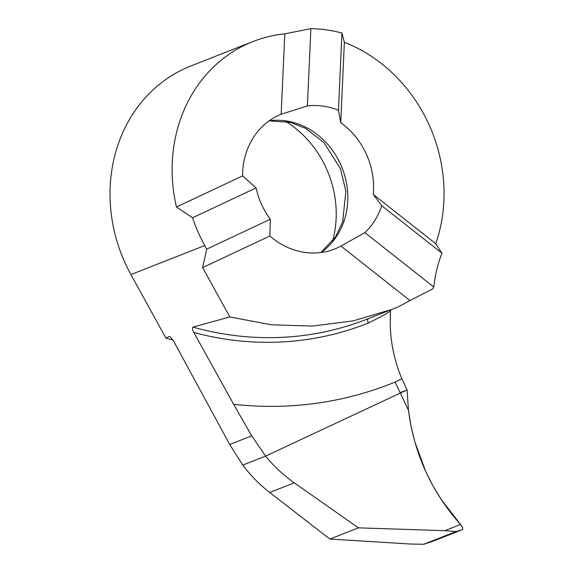 <?xml version="1.0" encoding="UTF-8"?>
<svg xmlns="http://www.w3.org/2000/svg" width="573" height="573" viewBox="0 0 573 573"><rect width="100%" height="100%" fill="white"/><g stroke="black" fill="none" stroke-linecap="round" stroke-linejoin="round"><path stroke-width="0.86" d="M284.795 33.857L281.157 114.249A72.499 64.362 68.5 0 0 278.149 115.56A72.499 64.362 68.5 0 0 242.58 175.911L256.095 187.901A72.499 64.362 68.5 0 0 270.306 219.237L269.833 236.004A72.499 64.362 68.5 0 0 334.625 249.026A72.499 64.362 68.5 0 0 338.027 247.557A72.499 64.362 68.5 0 0 340.956 246.075L409.96 300.531L432.543 288.985L433.775 287.009A136.861 121.505 -111.5 0 1 441.919 253.202L435.752 243.726A150.47 133.588 68.5 0 0 344.373 42.295L341.952 33.048A150.47 133.588 68.5 0 0 310.888 28.65L284.795 33.857A150.47 133.588 68.5 0 0 253.015 41.528L190.924 65.952A150.47 133.588 68.5 0 0 183.854 69.004A150.47 133.588 68.5 0 0 130.931 274.574L165.948 338.156L168.999 336.552L169.859 336.602L173.333 340.563L229.687 444.512L242.759 465.097C250.623 475.518 259.605 484.651 269.711 492.494L329.89 539.064L358.404 527.848L294.271 482.831C283.549 475.289 273.994 466.379 265.607 456.108L242.759 465.097L265.607 456.108L251.69 435.86L233.634 404.287A384.906 352.56 69.1 0 0 395.105 382.041L400.319 393.064L265.607 456.108L407.088 389.898L401.866 378.732A384.906 352.56 -110.9 0 1 395.105 382.041M253.015 41.528A150.47 133.588 68.5 0 0 245.953 44.579A150.47 133.588 68.5 0 0 176.463 206.996L192.549 217.783A150.47 133.588 68.5 0 0 204.74 245.545L206.717 249.14L270.306 219.237M401.866 378.732C392.756 356.886 388.995 334.346 390.578 311.11L390.722 309.886M433.775 287.009L364.872 232.631A72.499 64.362 68.5 0 0 381.718 205.7L373.274 194.419A72.499 64.362 68.5 0 0 340.734 122.686L338.457 110.317A72.499 64.362 68.5 0 0 307.393 105.919L281.157 114.249M340.956 246.075L364.872 232.631M410.87 300.087L398.278 306.856L392.276 309.277L353.154 320.901L312.536 326.08L271.179 324.776L229.816 316.941L202.634 267.605L269.833 236.004M441.919 253.202L381.718 205.7M341.952 33.048L338.457 110.317M310.888 28.65L307.393 105.919M192.549 217.783L256.095 187.901M242.58 175.911L176.463 206.996M206.717 249.14L202.634 267.605M435.752 243.726L373.274 194.419M344.373 42.295L340.734 122.686M233.634 404.287L193.839 332.49C192.37 329.876 192.091 328.078 192.994 327.104L229.816 316.941M332.641 241.025A99.852 88.65 68.5 0 0 285.547 121.297M173.096 340.147L165.948 338.156M193.839 332.49A320.164 293.261 69.1 0 0 368.339 323.036A4.104 1.884 64.8 0 1 368.31 318.652M329.89 539.064L410.777 544.049L423.719 544.271L431.648 541.729L462.11 529.746L456.008 531.572L444.777 530.67L358.404 527.848M423.719 544.271L456.008 531.572M461.945 529.817L462.125 529.746C463.271 528.829 462.712 527.038 460.434 524.388C431.397 491.627 414.078 453.601 408.477 410.311L400.319 393.064L407.088 389.898L408.477 410.311M431.641 541.729L462.11 529.746L462.719 529.022L462.569 527.719L461.143 525.233L440.995 499.176L432.744 485.46L425.617 471.257L414.723 441.525L410.991 426.018L408.477 410.311L407.088 389.898L400.119 392.641M251.69 435.86L229.687 444.512M269.289 120.738A72.499 64.362 -111.5 0 1 342.21 168.14A72.499 64.362 -111.5 0 1 321.109 252.514M204.74 245.545L130.931 274.574M390.578 311.11A320.092 293.19 -110.9 0 1 368.339 323.036M192.994 327.104A316.052 289.494 69.1 0 0 366.756 319.261M444.777 530.67A541.378 495.881 69.1 0 0 460.434 524.388M294.271 482.831L269.711 492.494M320.894 252.543L335.549 236.878L342.654 221.801L345.87 191.16L340.426 168.648L323.931 142.584L305.746 128.416L290.783 122.421L269.102 120.867M366.777 319.247L392.376 309.241"/></g></svg>
